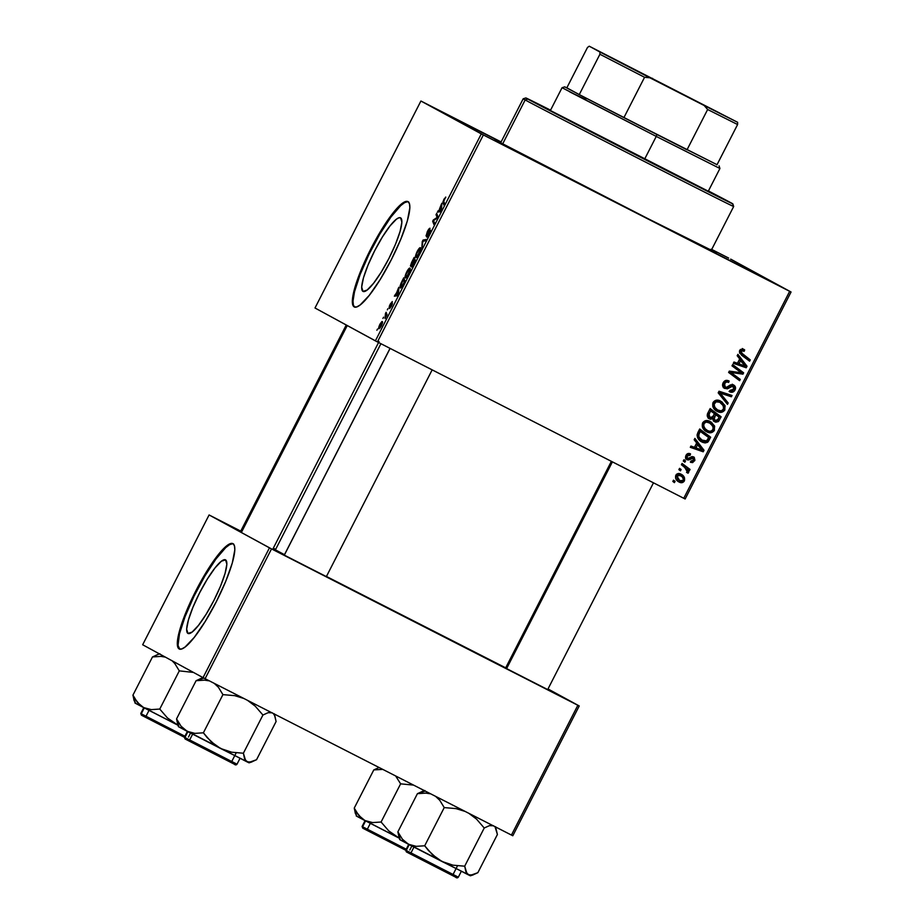<?xml version="1.0" encoding="UTF-8"?>
<svg xmlns="http://www.w3.org/2000/svg" width="924" height="924" viewBox="0 0 924 924"><rect width="100%" height="100%" fill="white"/><g stroke="black" fill="none" stroke-linecap="round" stroke-linejoin="round"><path stroke-width="1.39" d="M187.942 633.414L186.648 629.14L188.427 619.912L192.989 607.149L199.642 592.781L207.38 579.002L215.026 567.913L221.413 561.203L225.56 559.886A41.303 8.097 117 0 1 213.906 600.427A41.303 8.097 117 0 1 187.976 633.437A41.303 8.097 117 0 1 187.942 633.414A41.303 8.097 117 0 1 199.596 592.873A41.303 8.097 117 0 1 225.525 559.863A41.303 8.097 117 0 1 225.56 559.886L226.854 564.171L225.086 573.388L220.524 586.163L213.86 600.519L206.121 614.298L198.475 625.386L192.088 632.097L187.942 633.414M179.141 648.925L181.635 648.995L185.077 647.031L194.213 637.433L205.163 621.552L216.239 601.847L225.768 581.288L232.294 563.005L234.835 549.803L234.453 545.772L232.987 543.682A59.113 11.585 117 0 1 216.308 601.709A59.113 11.585 117 0 1 179.187 648.948A59.113 11.585 117 0 1 179.141 648.925A59.113 11.585 117 0 1 195.819 590.898A59.113 11.585 117 0 1 232.94 543.647L230.492 543.612L227.05 545.564L217.914 555.174L206.964 571.044L195.888 590.759L186.359 611.318L179.822 629.591L177.293 642.792L177.674 646.835L179.141 648.925M400.589 217.856A41.303 8.097 117 0 1 388.935 258.397A41.303 8.097 117 0 1 363.005 291.406A41.303 8.097 117 0 1 362.97 291.383L361.677 287.098L363.455 277.87L368.018 265.107L374.67 250.75L382.409 236.971L390.055 225.883L396.442 219.173L398.845 217.798L400.589 217.856L401.882 222.13L400.115 231.358L395.553 244.121L388.889 258.489L381.15 272.268L373.504 283.356L367.117 290.067L362.97 291.383A41.303 8.097 117 0 1 374.624 250.843A41.303 8.097 117 0 1 400.554 217.833A41.303 8.097 117 0 1 400.589 217.856M354.169 306.883L356.664 306.953L360.106 305.001L369.242 295.391L380.191 279.522L391.268 259.806L400.797 239.247L407.322 220.975L409.863 207.773L409.482 203.742L408.015 201.64A59.113 11.585 117 0 1 391.337 259.667A59.113 11.585 117 0 1 354.215 306.918A59.113 11.585 117 0 1 354.169 306.883A59.113 11.585 117 0 1 370.847 248.856A59.113 11.585 117 0 1 407.969 201.617A59.113 11.585 117 0 1 408.015 201.64L405.521 201.571L402.079 203.534L392.931 213.144L381.993 229.013L370.917 248.729L361.388 269.288L354.851 287.56L352.321 300.762L352.691 304.793L354.169 306.883M710.926 249.457L711.538 249.769M760.822 276.288L715.65 253.199L760.822 276.288M539.512 163.329L494.34 140.24L539.512 163.329M495.899 139.57L450.716 116.482L495.899 139.57M275.664 549.364L274.324 548.683M327.685 577.269L282.94 554.435L327.685 577.269M548.995 690.24L504.25 667.405L548.995 690.24M714.414 251.848A124.128 0.635 -152.9 0 1 716.493 253.06A124.128 0.635 -152.9 0 1 616.296 202.495A124.128 0.635 -152.9 0 1 497.574 141.164L648.094 218.722L711.318 250.196A124.128 0.635 -152.9 0 1 714.414 251.848L714.414 251.848M275.41 549.849L380.907 343.705L275.41 549.849L284.477 554.666A135.955 0.693 27.1 0 1 275.41 549.849A135.955 0.693 27.1 0 1 273.134 548.521L275.41 549.849M377.431 341.926L483.356 134.95L789.674 291.314L683.76 498.29L377.431 341.926L315.003 307.992L420.917 101.016L481.288 133.888L375.375 340.864L315.003 307.992L420.917 101.016L501.108 141.938L420.917 101.016L483.356 134.95L481.288 133.888L375.375 340.864L377.431 341.926L685.146 498.983L683.76 498.29L789.674 291.314L483.356 134.95L377.431 341.926M683.286 461.041L684.857 462.219L685.527 460.914L683.945 459.771L683.286 461.041L684.857 462.219L685.527 460.914L683.945 459.771L683.286 461.041M678.886 469.658L680.457 470.824L681.127 469.519L679.533 468.376L678.886 469.658L680.457 470.824L681.127 469.519L679.533 468.376L678.886 469.658M702.598 422.926L702.367 426.946L705.693 431.15L710.983 432.732L714.113 430.815L714.645 426.322L711.341 422.176L706.19 420.559L702.598 422.926C701.605 426.946 703.014 429.914 706.86 431.843C709.863 433.495 712.381 432.986 714.391 430.341L714.437 425.768L709.967 421.367C707.01 419.831 704.55 420.351 702.598 422.926M694.178 439.778L696.684 442.966L694.455 447.32L690.956 446.049L690.309 447.332L703.21 451.801L704.007 450.242L694.883 438.392L694.178 439.778L696.684 442.966L694.455 447.32L690.956 446.049L690.309 447.332L703.21 451.801L704.007 450.242L694.883 438.392L694.178 439.778M707.622 413.502L707.241 415.858L708.304 417.983L710.36 419.253L712.774 418.653L713.316 420.57L715.742 422.199L718.445 421.552L721.124 416.805L710.14 408.581L707.622 413.502C706.768 415.846 707.414 417.66 709.563 418.942L712.774 418.653L714.853 421.852L718.445 421.552L721.124 416.805L710.14 408.581L707.622 413.502M718.191 392.85L727.488 404.366L728.193 402.991L720.223 393.116L731.369 396.777L732.027 395.484L719.022 391.222L718.191 392.85L727.488 404.366L728.193 402.991L720.223 393.116L731.369 396.777L732.027 395.484L719.022 391.222L718.191 392.85M743.647 349.26L740.39 349.468L739.443 351.074L739.65 353.13L749.595 361.168L750.253 359.875L740.979 352.506L741.452 350.727L744.19 351.293L744.432 349.746L743.647 349.26L739.697 350.415L741.533 355.151L749.595 361.168L750.253 359.875L742.48 354.054L741.071 351.224L743.219 350.658L741.868 349.919L744.19 351.293L744.686 349.942L743.323 349.203L744.686 349.942M731.993 365.858L741.325 372.776L729.313 371.113L728.62 372.453L739.604 380.676L740.274 379.383L730.919 372.464L742.942 374.162L743.635 372.822L732.663 364.576L731.993 365.858L741.325 372.776L729.313 371.113L728.62 372.453L739.604 380.676L740.274 379.383L730.919 372.464L742.942 374.162L743.635 372.822L732.663 364.576L731.993 365.858M737.179 355.74L739.685 358.928L737.456 363.282L733.968 362.023L733.309 363.305L746.211 367.775L747.008 366.216L737.883 354.354L737.179 355.74L739.685 358.928L737.456 363.282L733.968 362.023L733.309 363.305L746.211 367.775L747.008 366.216L737.883 354.354L737.179 355.74M726.911 381.485L728.643 382.432L727.292 381.693L727.731 380.515L727.292 381.693L728.643 382.432L729.151 381.081C726.587 379.729 724.578 380.295 723.134 382.802L722.684 386.013L724.347 388.265L727.407 388.854L732.697 386.14L733.991 387.595L733.517 389.489L731.704 390.76L729.96 390.344L729.44 391.684L731.97 392.261L734.615 390.702L735.458 387.133L733.182 384.777L730.618 384.869L726.46 387.341L724.485 386.486L724.878 382.975L726.518 381.866L728.643 382.432L729.151 381.081L725.721 380.434L723.134 382.802C722.037 385.192 722.556 387.075 724.693 388.461L733.079 386.313L731.646 385.527L733.009 386.267L733.633 389.258L729.96 390.344L729.694 391.834C731.981 392.781 733.748 392.18 735.019 390.02C736.047 387.861 735.562 386.174 733.587 384.95L730.214 385.054L726.46 387.341L723.839 386.371L725.19 387.11M713.039 402.517L712.808 406.537L716.135 410.741L721.425 412.323L724.566 410.406L725.097 405.913L721.783 401.767L716.631 400.15L713.039 402.517C712.046 406.525 713.467 409.505 717.301 411.434C720.316 413.074 722.822 412.578 724.832 409.933L724.878 405.359L720.408 400.958C717.451 399.422 715.003 399.942 713.039 402.517M690.505 453.869L687.294 453.857L685.851 455.682L685.55 457.807L687.918 459.99L692.134 457.981L693.208 458.269L693.404 460.487L691.025 460.972L690.528 462.323L692.63 462.601L694.906 460.244L694.247 457.311L692.03 456.548L688.195 458.535L686.775 457.334L687.71 455.22L690.17 455.301L690.505 453.869C688.565 452.979 687.052 453.488 685.978 455.405L687.04 456.017L690.17 455.301L690.505 453.869M697.828 432.628L697.077 435.042L697.562 437.595L699.537 440.309L702.737 442.377L705.139 442.942L707.518 442.307L710.671 437.214L699.687 428.99L697.112 434.742C697.25 438.115 698.879 440.54 701.997 442.03L708.154 441.764L710.671 437.214L699.687 428.99L697.828 432.628M675.791 475.317L675.698 478.54L678.262 481.543L681.277 482.698L684.164 481.277L684.465 477.662L681.762 474.601L678.031 473.573L675.791 475.317C675.063 478.389 676.183 480.642 679.163 482.062C681.254 483.206 682.986 482.836 684.349 480.954C685.123 477.8 683.945 475.502 680.826 474.07C678.77 473.019 677.084 473.434 675.791 475.317M681.404 464.737L686.613 469.011L687.502 470.859L686.786 472.037L688.322 472.938L688.784 471.714L687.745 469.461L689.385 470.72L690.055 469.427L682.062 463.444L681.404 464.737L684.569 467.174L687.294 471.806L688.657 472.545L687.745 469.461L689.385 470.72L690.055 469.427L682.062 463.444L681.404 464.737M672.845 481.45L674.416 482.628L675.086 481.323L673.504 480.18L672.845 481.45L674.416 482.628L675.086 481.323L673.504 480.18L672.845 481.45M730.688 259.124L791.059 292.007L685.146 498.983L791.059 292.007L730.688 259.124M711.711 249.434L728.632 258.062L711.711 249.434M387.341 309.863L387.988 308.593L387.341 309.863M382.929 318.48L383.587 317.198L382.929 318.48M406.768 271.806L405.174 276.103L405.509 277.951L408.131 275.19L410.256 269.912L410.198 268.387L409.471 268.191L406.768 271.806C405.105 275.491 404.643 277.523 405.417 277.905C405.971 278.32 407.045 277.096 408.639 274.243L410.152 270.409L409.956 268.145C409.378 267.81 408.316 269.034 406.768 271.806M398.221 288.6L395.865 294.814L394.352 296.154L397.586 295.772L398.925 287.214L398.094 290.459L394.352 296.154L397.586 295.772L398.383 294.213L398.925 287.214L398.221 288.6M411.665 262.324L410.452 265.846L411.861 264.98L411.781 267.001L415.5 260.776L414.183 257.403L410.591 266.251L411.861 264.98L411.573 266.99L412.982 265.592L415.5 260.776L414.183 257.403L411.665 262.324M422.233 241.672L421.864 248.325L422.88 241.245L425.745 240.737L426.403 239.455L423.065 240.044L422.233 241.672L422.869 241.984L422.233 241.672L421.864 248.325L422.88 241.245L425.745 240.737L426.403 239.455L423.065 240.044L422.233 241.672M445.68 197.078L442.977 201.582L443.959 205.14L444.629 203.846L443.624 200.774L445.818 197.228L443.878 199.307L443 202.668L443.959 205.14L444.629 203.846L443.693 201.455L445.68 197.078M436.047 214.68L437.179 217.487L433.356 219.935L432.675 221.275L433.98 224.648L434.65 223.354L433.506 220.547L437.318 218.133L437.999 216.782L436.706 213.386L436.047 214.68L437.479 215.419L436.047 214.68L437.179 217.487L433.356 219.935L432.675 221.275L433.98 224.648L434.65 223.354L433.506 220.547L437.318 218.133L437.999 216.782L436.706 213.386L436.047 214.68M441.222 204.562L438.865 210.787L437.352 212.127L440.586 211.735L441.926 203.176L438.865 210.787L437.352 212.127L440.586 211.735L441.383 210.175L441.926 203.176L441.222 204.562M427.304 231.693L426.149 235.943L429.833 231.578L426.703 237.098L427.766 236.394L430.503 230.272L426.645 234.049L429.972 228.297L427.72 230.885L426.033 235.92L429.764 231.427L426.703 237.098L429.267 233.922L430.399 230.145L426.657 234.627L430.053 228.32C429.568 228.009 428.644 229.129 427.304 231.693M417.221 251.397L415.615 255.694L415.962 257.542L418.572 254.781L420.651 249.746L420.639 247.978L419.912 247.782L417.221 251.397C415.546 255.082 415.095 257.115 415.858 257.496C416.412 257.912 417.486 256.687 419.08 253.834L420.593 249.988L420.397 247.736C419.819 247.401 418.768 248.625 417.221 251.397M392.296 301.559L389.397 305.936L389.281 307.553L391.868 304.516L389.547 308.616L392.25 304.47L392.192 303.118L389.697 306.087L392.296 301.559L390.147 304.285L389.108 307.565L391.614 304.4L389.547 308.616L391.557 306.006L392.434 303.06L389.743 306.283L392.296 301.559M401.882 281.45L400.161 285.689L400.485 288.034L402.24 286.452L405.047 281.185L403.742 277.812L400.924 283.449L400.323 287.988L402.656 285.793L405.047 281.185L403.742 277.812L401.882 281.45M379.96 324.209L379.059 328.794L382.351 323.388L381.866 321.564L379.96 324.209C378.69 327.004 378.366 328.528 378.99 328.759L381.231 326.184C382.548 323.296 382.859 321.748 382.201 321.54L379.96 324.209M385.447 313.559L385.92 315.8L385.031 318.595L387.064 314.714L386.105 312.266L385.447 313.559L386.902 314.299L385.447 313.559L385.031 318.595L387.064 314.714L386.105 312.266L385.447 313.559M376.888 330.272L377.546 329.002L376.888 330.272M205.105 678.701L271.517 548.902L577.846 705.266L511.434 835.065L203.037 677.639L142.666 644.756L209.09 514.957L269.462 547.84L203.037 677.639L142.666 644.756L209.09 514.957L240.748 531.115L209.09 514.957L271.517 548.902L269.462 547.84L203.037 677.639L512.808 835.758L511.434 835.065L577.846 705.266L271.517 548.902L205.105 678.701M548.001 688.946L579.232 705.959L512.808 835.758L579.232 705.959L548.001 688.946M505.601 668.006L503.823 667.151L505.601 668.006M284.292 555.035L282.513 554.181L284.292 555.035M240.667 531.288L238.889 530.434L240.667 531.288M505.682 667.833A135.955 0.693 27.1 0 1 326.449 576.461L505.89 667.936M711.619 249.607L710.983 249.272M500.831 142.481L497.574 141.164A124.128 0.635 -152.9 0 1 495.483 139.963A124.128 0.635 -152.9 0 1 500.831 142.481M408.293 201.825A59.113 11.585 -63 0 0 371.46 249.353A59.113 11.585 -63 0 0 354.573 307.057M407.576 201.709L404.597 202.656L400.727 205.602L391.002 216.955L379.856 234.038L369.011 254.262L360.117 274.532L354.504 291.776L353.003 301.108L353.384 305.139L354.851 307.242M233.264 543.855A59.113 11.585 -63 0 0 196.431 591.383A59.113 11.585 -63 0 0 179.545 649.098M232.94 543.647A59.113 11.585 117 0 1 232.987 543.682L233.622 544.005M232.548 543.739L229.568 544.686L225.699 547.632L215.973 558.985L204.828 576.079L193.982 596.292L185.089 616.574L179.475 633.818L178.032 645.402L179.822 649.272M434.153 222.026L432.675 221.275L434.153 222.026M434.049 220.282L433.356 219.935L434.049 220.282M436.775 218.503L436.036 218.122L436.775 218.503M437.757 217.267L436.821 216.782L437.757 217.267M439.916 211.815L438.011 210.845L439.916 211.815M440.621 211.677L438.865 210.787L440.621 211.677M441.014 207.276L441.083 210.776L439.235 210.753L440.702 211.504L439.235 210.753L441.014 207.276L441.591 207.565L441.014 207.276L440.817 210.637L439.235 210.753L441.014 207.276M444.456 203.419L443 202.668L444.456 203.419M424.821 240.933L423.065 240.044L424.821 240.933M419.739 249.006L420.27 251.085L419.115 253.788L416.539 256.237L417.313 256.629L416.539 256.237C415.904 255.994 416.204 254.458 417.452 251.64L419.739 249.006L420.697 249.503L419.739 249.006L419.727 251.49L417.394 255.821L416.274 255.809L416.643 253.511L419.739 249.006M414.275 260.614L414.957 261.815L412.219 265.708L412.739 265.973L412.243 264.83L414.275 260.614L415.303 261.146L414.275 260.614L414.68 261.665L412.219 265.708L414.275 260.614M413.675 259.09L415.43 260.891L414.114 260.221L411.711 265.211L411.815 262.739L413.675 259.09L415.13 259.829L413.675 259.09L414.114 260.221L411.296 265.003L413.675 259.09M396.916 295.853L395.01 294.872L396.916 295.853M397.62 295.715L395.865 294.814L397.62 295.715M398.013 291.303L398.082 294.802L396.234 294.791L397.701 295.541L396.234 294.791L398.013 291.303L398.591 291.603L398.013 291.303L397.817 294.675L396.234 294.791L398.013 291.303M403.234 279.498L404.516 282.224L402.714 285.678L400.993 286.717L401.767 287.11L400.993 286.717C400.254 286.417 400.716 284.557 402.39 281.139L403.234 279.498L404.689 280.238L403.234 279.498L404.238 282.074L403.291 283.934L401.513 286.636L400.693 286.105L403.234 279.498M409.297 269.415L409.829 271.494L408.662 274.197L406.086 276.646L406.872 277.05L406.086 276.646C405.463 276.403 405.763 274.867 406.999 272.049L409.297 269.415L410.256 269.912L409.297 269.415L409.286 271.899L406.953 276.23L405.832 276.218L406.202 273.92L409.297 269.415M381.577 322.834L381.266 326.114L379.649 327.489L380.272 327.812L379.649 327.489L380.168 324.336L381.577 322.834L382.386 323.25L381.577 322.834L381.612 324.647L380.157 327.315L379.521 327.373L379.545 325.929L381.531 322.811M386.856 315.119L385.805 314.576L386.856 315.119M732.559 364.772L743.635 372.822L742.272 372.083L741.579 373.423L742.942 374.162L729.567 371.725L740.274 379.383L738.911 378.644L738.357 379.741L738.911 378.644L729.567 371.725L741.579 373.423L742.272 372.083L732.559 364.772M734.222 372.545L735.204 372.672M737.571 354.978L747.008 366.216L745.656 365.477L745.333 366.089L745.656 365.477L737.571 354.978M745.322 366.112L744.86 367.036L746.211 367.775L733.425 363.074L744.86 367.036L745.322 366.112M739.385 359.609L737.606 363.086L738.957 363.825L737.606 363.086L739.385 359.609L745.391 366.147L738.957 363.825L740.736 360.348L739.385 359.609M742.284 348.521L743.323 349.203L742.861 350.462L743.081 349.006M742.584 350.381L739.708 350.485L741.071 351.224L739.708 350.485L741.117 353.315L750.253 359.875L748.89 359.136L748.336 360.233L748.89 359.136L739.72 351.963L740.355 349.815L743.196 350.646M740.644 349.711L741.256 349.699M725.236 387.133L724.497 383.61L726.703 381.855L725.352 381.115L723.134 382.871L724.497 383.61L723.134 382.871L723.885 386.394L725.097 386.602M732.224 384.211C734.21 385.435 734.684 387.121 733.668 389.281L735.019 390.02L733.668 389.281L729.521 391.487M733.009 386.267L730.33 385.458L731.692 386.197L730.33 385.458L727.95 387.017L729.302 387.757L727.95 387.017L723.342 387.722M724.508 388.138L731.646 385.527M726.899 387.71L727.95 387.017M729.071 391.383L731.97 391.129L733.668 389.281L734.095 386.394L732.859 384.603M730.618 391.522L731.392 391.372M733.968 388.6L734.095 386.394M723.665 386.267L722.926 383.333L725.167 381.138M719.346 392.943L730.018 396.038L730.549 394.998L730.018 396.038L731.369 396.777L718.86 392.377L728.193 402.991L726.841 402.252L726.426 403.049L726.841 402.252L720.408 394.202M720.073 400.797L724.878 405.359L723.527 404.62L723.48 409.193L724.832 409.933L723.48 409.193C721.471 411.838 718.953 412.335 715.95 410.695L721.113 411.319L723.723 408.651L723.353 404.262L719.75 400.6M721.609 411.099L722.88 410.094M719.704 402.206L722.787 404.712L723.735 408.373L723.018 409.806L721.009 410.845L717.613 409.967L714.91 407.426L714.09 404.366L716.077 401.848L719.704 402.206L718.341 401.466C716.227 400.369 714.471 400.739 713.051 402.587L714.402 403.326C715.823 401.478 717.59 401.108 719.704 402.206L723.446 405.89L723.446 409.17C722.002 411.03 720.212 411.376 718.087 410.221C715.049 408.766 713.813 406.468 714.402 403.326L713.051 402.587C712.462 405.728 713.686 408.027 716.735 409.494L713.547 406.687L712.727 403.626L714.726 401.108L718.006 401.305M718.087 410.221L716.481 409.355M713.929 421.309L717.082 420.813L719.761 416.066L710.036 408.778L721.124 416.805L719.761 416.066L718.156 419.207L719.507 419.946L718.156 419.207L717.082 420.813L718.445 421.552L717.082 420.813L713.49 421.113M711.468 417.948L712.774 418.653L711.468 417.948M708.592 418.376L711.422 417.914L708.2 418.202M714.379 421.459L715.338 421.563M707.865 413.12L709.401 410.094L714.471 413.617L713.085 416.32L710.244 417.683L707.749 415.869L707.738 413.398M713.859 419.681L712.774 418.237L713.074 416.47L714.391 413.837L715.754 414.576L719.172 417.14L718.052 419.323L715.453 420.547L713.998 419.75L712.774 418.237L714.125 418.976L712.774 418.237L713.328 415.916L714.691 416.655L713.328 415.916L714.391 413.837L719.172 417.14L717.382 420.385L715.453 420.547L714.125 418.976L715.754 414.576L714.079 418.676L715.453 420.547M710.244 417.683L708.951 414.518L707.599 413.779L708.893 416.943L710.244 417.683L708.824 415.719L709.54 413.224L708.177 412.485L707.599 413.779L708.951 414.518L710.764 410.834L709.401 410.094L708.177 412.485L709.54 413.224L710.764 410.834L714.471 413.617L712.323 417.463L710.244 417.683M687.976 454.238L688.819 454.562L689.223 453.441L688.819 454.562L690.17 455.301L686.798 454.25M687.537 458.385L687.04 456.017L685.966 455.428L686.982 459.702L688.9 459.875L693.092 458.2L693.612 460.152L691.025 460.972L690.528 462.323L694.675 460.776L693.554 456.826L688.426 458.5L686.174 457.646L687.537 458.385M685.504 456.906L686.844 457.796M693.45 457.334L693.693 458.87M693.589 460.187L694.675 460.776L693.589 460.187M692.515 461.145L690.667 461.942M690.598 457.311L693.092 458.2L690.956 457.23L692.319 457.969L690.956 457.23L689.639 457.877L691.002 458.616L689.639 457.877L687.537 459.136L688.9 459.875L685.62 458.974M693.716 458.362L693.681 458.939M692.596 461.064L690.355 461.931M690.263 457.472L686.082 459.159M694.571 439.004L704.007 450.242L702.656 449.503L702.332 450.127L702.656 449.503L694.571 439.004M702.321 450.15L701.859 451.062L703.21 451.801L690.424 447.112L701.859 451.062L702.321 450.15M696.384 443.636L694.594 447.124L695.957 447.863L694.594 447.124L696.384 443.636L702.379 450.173L695.957 447.863L697.736 444.375L696.384 443.636M701.004 441.476L703.788 442.203L706.155 441.568L709.32 436.474L699.584 429.198L710.671 437.214L709.32 436.474L707.749 439.535L709.112 440.274L707.749 439.535L706.791 441.025L708.154 441.764L706.791 441.025L700.635 441.291M701.397 441.707L701.997 442.03L701.397 441.707M701.847 440.286L697.551 436.186L697.886 432.628M702.725 440.794L698.902 436.925L698.729 434.858L700.311 431.242L698.96 430.503L698.117 432.143L699.48 432.882L700.311 431.242L708.731 437.549L706.306 441.21L702.725 440.794C699.133 439.062 698.059 436.428 699.48 432.882L698.117 432.143L698.96 430.503L708.731 437.549L706.756 440.91L701.154 439.94M698.117 432.143C696.696 435.689 697.782 438.322 701.362 440.055M709.632 421.205L714.437 425.768L713.085 425.028L713.039 429.602L714.391 430.341L713.039 429.602C711.018 432.247 708.512 432.755 705.497 431.104L710.66 431.727L713.27 429.059L712.912 424.67L709.309 421.009M711.157 431.508L712.427 430.503M703.106 427.096L702.61 422.996C702.021 426.137 703.245 428.447 706.283 429.903L703.753 427.951M702.61 422.996L705.382 421.275L709.551 422.765L707.899 421.875C705.786 420.778 704.019 421.148 702.61 422.996L703.961 423.735L702.61 422.996M707.645 430.642L705.116 428.69L703.661 425.849L704.157 423.4L706.363 422.06L710.406 423.284L713.259 427.107L713.178 429.186L711.988 430.723L709.805 431.277L707.645 430.642C704.596 429.175 703.372 426.876 703.961 423.735C705.382 421.887 707.149 421.517 709.251 422.614L712.993 426.299L713.005 429.579C711.561 431.439 709.771 431.785 707.645 430.642L706.028 429.764M709.251 422.614L707.899 421.875M680.411 473.873L683.425 478.713M683.263 480.364L684.349 480.954L683.263 480.364M678.135 481.485L680.665 481.924L682.27 481.173L678.251 481.543M681.381 481.727L682.039 481.369M683.356 479.198L682.674 476.103L680.399 473.862M682.028 475.248L681.265 474.497M676.403 474.335L679.302 474.855M679.821 480.792L677.477 478.805L676.876 475.895L675.802 475.306L676.876 475.895L679.013 474.948L682.212 476.796L683.494 479.579L681.669 481.3L679.821 480.792L676.876 475.895L680.491 475.514L678.955 474.67L680.318 475.41C682.582 476.414 683.575 478.054 683.275 480.341L679.717 480.734M680.318 475.41L676.611 474.266M679.452 468.549L681.127 469.519L679.764 468.78L679.198 469.889L679.452 468.549M681.958 463.64L690.055 469.427L688.692 468.687L688.137 469.762L688.692 468.687L681.958 463.64M686.624 469.069L687.745 469.461L686.474 468.849M687.387 471.54L686.786 472.037L687.895 473.25L688.657 472.545L687.294 471.806L686.532 472.511M686.751 472.36L687.421 471.402M683.852 459.944L685.527 460.914L684.176 460.175L683.61 461.284L683.852 459.944M673.411 480.353L675.086 481.323L673.723 480.584L673.157 481.693L673.411 480.353M743.45 363.871L745.391 366.147L738.957 363.825L740.736 360.348L743.45 363.871M700.438 447.897L702.379 450.173L695.957 447.863L697.736 444.375L700.438 447.897M711.93 193.07L545.125 107.819L711.93 193.07M525.837 97.944L523.192 98.799A118.226 0.612 27.1 0 0 525.167 99.954L527.789 99.076A116.251 0.601 -152.9 0 1 525.837 97.944A116.251 0.601 -152.9 0 1 550.565 110.164L533.645 102.194L618.999 146.292L720.512 197.886L732.339 203.546L708.431 190.956A116.251 0.601 -152.9 0 1 730.861 202.737A116.251 0.601 -152.9 0 1 732.813 203.858A116.251 0.601 -152.9 0 1 639.512 156.78A116.251 0.601 -152.9 0 1 527.789 99.076L525.167 99.954A118.226 0.612 -152.9 0 1 523.18 98.799L500.658 142.827M502.679 143.901L525.167 99.954L502.679 143.901M731.681 205.359A118.226 0.612 -152.9 0 1 733.668 206.514A118.226 0.612 -152.9 0 1 638.519 158.501A118.226 0.612 -152.9 0 1 525.167 99.954A118.226 0.612 27.1 0 0 638.784 158.639A118.226 0.612 27.1 0 0 733.668 206.514L732.813 203.858M133.841 699.872L135.505 703.326L132.94 695.137L135.204 702.587M141.268 713.802L144.271 707.934L141.268 713.802L184.927 736.232L141.268 713.802A1.178 1.155 118.6 0 0 141.742 715.361A1.178 1.155 -61.4 0 1 141.268 713.802M143.832 707.541L140.771 713.513L141.742 715.361L184.396 737.271L141.765 715.372A1.178 1.155 -61.4 0 1 141.742 715.361A1.178 1.155 118.6 0 0 141.765 715.372L184.442 737.294M134.916 702.968L177.986 725.248L167.452 717.948L159.76 709.054L179.302 670.87L174.798 663.536L171.956 660.637L174.798 663.536L179.302 670.87L159.76 709.054L151.27 709.62L143.555 707.553L137.445 702.459L132.94 695.137L152.483 656.941L157.704 654.585L152.483 656.941L132.94 695.137L134.119 700.623M152.483 656.941L160.972 656.386L165.396 657.137L160.972 656.386L152.483 656.941M179.302 670.87L193.463 672.418L179.302 670.87M145.819 708.627L144.329 707.83M177.974 725.225L167.452 717.948L159.76 709.054L151.27 709.62L143.555 707.553L176.969 724.728M135.02 698.994L132.94 695.137L135.505 703.326L143.555 707.553L140.286 705.37L135.02 698.994M241.649 531.912L347.251 325.548L241.649 531.912M355.163 812.843L356.814 816.296L354.25 808.096L356.525 815.546M362.589 826.761L365.592 820.893L362.589 826.761L406.237 849.191L362.589 826.761A1.178 1.155 118.6 0 0 363.051 828.331A1.178 1.155 -61.4 0 1 362.589 826.761M363.086 828.343A1.178 1.155 -61.4 0 1 363.051 828.331A1.178 1.155 118.6 0 0 363.086 828.343L405.752 850.265M356.225 815.938L399.295 838.195L388.761 830.907L381.081 822.025L400.623 783.841L395.657 775.975L400.623 783.841L381.081 822.025L372.591 822.579L364.876 820.524L358.755 815.43L354.25 808.096L373.793 769.911L379.013 767.544L373.793 769.911L354.25 808.096L355.428 813.594M373.793 769.911L382.767 769.392L373.793 769.911M400.623 783.841L413.548 785.1L400.623 783.841M398.279 837.698L388.761 830.907L381.081 822.025L372.591 822.579L364.876 820.524L398.279 837.698M367.128 821.598L365.638 820.801M408.766 844.27L405.705 850.23L409.205 844.651L406.202 850.519L458.327 877.153L364.506 829.105M356.329 811.965L354.25 808.096L356.814 816.296L364.876 820.524L361.596 818.329L356.329 811.965M390.113 348.394L284.303 555.162L390.113 348.394M208.581 680.769L204.597 680.145L208.581 680.769M273.296 713.513L274.902 716.008L276.091 721.529L256.549 759.713L249.11 762.381L245.668 760.706L243.382 753.233L231.647 752.205L220.582 748.486L211.065 741.695L203.384 732.813L222.927 694.629L218.422 687.294L214.241 683.367L218.422 687.294L222.927 694.629L203.384 732.813L194.895 733.367L187.179 731.311L181.069 726.218L176.553 718.884L196.096 680.699L201.317 678.332L196.096 680.699L203.915 678.089L196.096 680.699L204.597 680.145L196.096 680.699L176.553 718.884L178.829 726.333M251.94 761.907L247.17 761.93L249.064 762.831L251.94 761.907M187.445 731.3L184.396 737.26L187.895 731.681L184.892 737.548L237.018 764.194C236.244 765.176 235.273 765.13 234.107 764.079L185.354 739.119A1.178 1.155 118.6 0 0 185.389 739.131L235.424 764.702L185.389 739.131A1.178 1.155 -61.4 0 1 184.892 737.548A1.178 1.155 118.6 0 0 185.354 739.119L184.396 737.26L237.018 764.194L240.067 758.234M274.197 713.721L276.091 721.529L256.549 759.713L251.363 762.069M180.353 727.592L247.17 761.93L244.56 758.754L243.382 753.233L262.924 715.037L268.11 712.681L272.303 712.82L268.11 712.681L262.924 715.037L243.382 753.233L231.647 752.205L220.582 748.486L245.449 760.879M247.551 700.369L255.232 706.155L262.924 715.037L255.232 706.155L247.563 700.38M222.927 694.629L234.65 695.645L243.832 698.475L234.65 695.645L222.927 694.629M189.432 732.386L187.942 731.589M177.466 723.631L178.459 726.703L187.179 731.311L181.069 726.218L176.553 718.884L177.731 724.381M207.022 737.444L203.384 732.813L194.895 733.367L187.179 731.311L220.582 748.486L215.558 745.414L207.022 737.444M612.404 461.861L506.583 668.641L612.404 461.861M429.891 793.739L425.906 793.104L429.891 793.739M495.114 827.015L497.401 834.499L477.858 872.683L470.42 875.351L466.978 873.665L464.691 866.192L452.956 865.176L441.903 861.445L432.386 854.665L424.693 845.783L444.236 807.588L439.732 800.265L435.551 796.326L439.732 800.265L444.236 807.588L424.693 845.783L416.204 846.338L408.489 844.282L402.379 839.188L397.874 831.854L417.417 793.67L422.638 791.302L417.417 793.67L425.213 791.059L417.417 793.67L425.906 793.104L417.417 793.67L397.874 831.854L400.138 839.304M473.25 874.866L468.48 874.901L470.374 875.802L473.25 874.866M456.248 877.454L406.699 852.101A1.178 1.155 -61.4 0 1 406.202 850.519A1.178 1.155 118.6 0 0 406.699 852.101L456.745 877.673M495.507 826.68L497.401 834.499L477.858 872.683L472.672 875.04M401.663 840.563L468.48 874.901L465.881 871.713L464.691 866.192L484.234 828.008L489.42 825.652L493.612 825.79L489.42 825.652L484.234 828.008L464.691 866.192L452.956 865.176L441.903 861.445L466.759 873.85M468.872 813.339L476.553 819.126L484.234 828.008L476.553 819.126L468.872 813.339M444.236 807.588L455.971 808.604L465.142 811.434L455.971 808.604L444.236 807.588M410.741 845.345L409.263 844.559M461.388 871.193L458.327 877.153C457.565 878.135 456.595 878.1 455.417 877.049L406.676 852.078A1.178 1.155 -61.4 0 1 406.676 852.078L405.705 850.23L363.051 828.331L362.093 826.472L365.142 820.512M398.775 836.59L399.769 839.662L408.489 844.282L402.379 839.188L397.874 831.854L399.053 837.352M428.332 850.403L424.693 845.783L416.204 846.338L408.489 844.282L441.903 861.445L436.879 858.384L428.332 850.403M652.54 78.321L652.367 78.944L623.55 64.103L719.738 113.063L627.731 66.262L719.738 113.063L652.356 78.944L652.54 78.321M550.311 110.661L562.058 87.711L656.259 136.417L656.814 134.477L623.908 117.637L644.559 77.293L649.849 77.778L704.157 105.498L707.645 109.494L687.006 149.838L623.908 117.637L717.036 164.691L656.814 134.477L656.259 136.417L719.923 168.491L656.259 136.417L644.571 159.24L656.259 136.417L569.554 91.765L585.885 99.538M579.267 94.595L564.714 86.856L566.839 87.826L587.479 47.482L589.246 46.2L599.953 52.033L599.919 54.25L579.267 94.595L566.839 87.826L587.479 47.482L589.246 46.2L737.629 122.303L589.246 46.2L737.629 122.303L704.157 105.498L707.645 109.494L687.006 149.838L579.267 94.595L623.908 117.637L644.559 77.293L599.919 54.25L579.267 94.595M716.943 164.876L737.595 124.532L737.629 122.303L737.595 124.532L707.645 109.494L737.595 124.532L716.943 164.876M599.919 54.25L644.559 77.293L649.849 77.778L599.953 52.033L599.919 54.25M273.134 548.521L379.048 341.557M408.651 201.963L407.969 201.617M711.145 250.543L733.668 206.514M149.503 709.436L149.053 710.325M159.968 653.834L157.092 654.758M146.396 715.499L149.018 710.383M240.621 531.369L346.234 324.994M188.496 737.04L190.54 733.055M370.824 822.395L370.362 823.284M370.328 823.353L367.717 828.47M411.85 846.014L409.806 850.011M379.083 767.509L378.401 767.729M432.166 369.866L326.334 576.668M236.174 752.875L234.765 755.613M234.731 755.682L232.109 760.799M390.043 348.371L284.245 555.128M193.128 733.182L192.666 734.072M192.631 734.141L190.021 739.258M200.716 678.516L203.592 677.581M453.43 873.769L456.052 868.652M456.075 868.583L457.484 865.834M547.655 689.639L653.476 482.825M411.33 852.217L413.952 847.1M413.987 847.042L414.437 846.153M505.555 668.098L611.365 461.33M422.025 791.475L424.901 790.551M719.068 165.835L719.923 168.491L708.177 191.441M562.069 87.711L564.714 86.856"/></g></svg>
